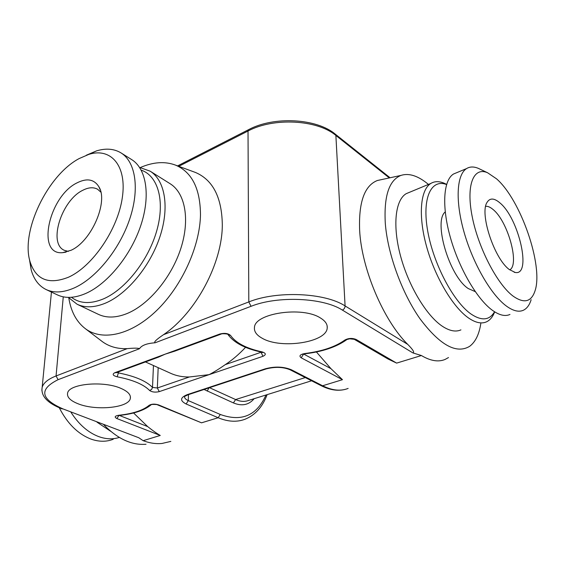 <?xml version="1.0" encoding="UTF-8"?>
<svg xmlns="http://www.w3.org/2000/svg" width="565" height="565" viewBox="0 0 565 565"><rect width="100%" height="100%" fill="white"/><g stroke="black" fill="none" stroke-linecap="round" stroke-linejoin="round"><path stroke-width="0.85" d="M220.887 334.183L174.691 351.183L165.185 354.149L219.841 334.014C224.58 332.841 228.161 333.329 230.584 335.483C235.93 342.997 246.368 348.45 261.892 351.833C266.051 353.153 266.405 354.643 262.951 356.303L209.092 374.652L189.381 376.975C182.559 377.081 176.315 375.859 170.644 373.296L145.473 361.932M428.447 184.423C418.178 175.821 408.996 172.819 400.91 175.425L377.356 180.503C364.439 185.631 358.542 202.305 359.651 230.527C361.607 268.792 383.522 320.546 407.739 344.389C413.043 349.714 414.752 352.553 412.881 352.906L342.355 310.072C323.116 297.578 277.556 295.636 251.058 306.301L155.114 342.786C146.801 343.372 141.589 345.356 139.477 348.732L58.103 379.673C38.83 389.271 40.454 399.017 62.99 408.919L138.764 437.734L143.15 440.686C149.668 443.13 155.954 444.055 162 443.461L170.849 441.399M412.881 352.906L421.405 355.533L396.637 363.111L388.077 359.029L354.234 339.311L356.091 339.445L396.637 363.111M320.277 317.883C325.242 320.878 327.559 324.225 327.22 327.94C326.747 342.383 281.243 349.339 262.393 338.364C256.602 335.229 253.96 331.563 254.469 327.368C254.794 313.271 302.211 306.11 320.277 317.883M77.822 403.671C95.605 411.101 128.919 407.909 130.324 398.424C131.016 394.78 127.902 391.439 120.981 388.402C103.663 380.535 68.93 383.713 67.602 393.092C66.811 397.068 70.215 400.599 77.822 403.671M165.185 354.149L158.454 357.158L116.185 372.709L114.829 372.702L165.185 354.149M245.542 347.32C239.157 354.177 232.413 359.947 225.315 364.616C219.135 368.917 213.725 372.264 209.092 374.652L159.281 391.623L157.345 388L152.508 387.421L153.454 365.534M155.114 342.786C153.518 342.242 156.314 339.544 163.511 334.692C196.006 312.777 222.631 262.711 222.306 224.284C221.734 197.206 212.821 179.938 195.554 172.495L193.294 171.661M140.318 167.537C153.313 161.922 165.128 161.145 175.764 165.213C192.029 172.268 200.271 188.809 200.483 214.827C199.925 246.404 181.881 286.095 156.724 310.446C131.553 334.868 102.901 341.338 85.88 329.077C76.734 322.297 71.035 311.915 68.789 297.939M139.477 348.732C138.404 348.005 134.315 347.969 127.217 348.633C117.732 349.015 109.546 346.755 102.653 341.86L100.732 340.398M138.764 437.734L62.99 408.919M103.805 424.76C117.619 438.899 131.702 445.397 146.038 444.252M201.528 422.825L157.579 404.886L158.581 404.9L201.528 422.825L218.161 417.733L186.111 403.982L188.307 400.606L188.456 394.638M133.573 412.973L147.677 426.589C152.614 430.537 156.802 433.489 160.255 435.453L116.849 418.531C114.165 417.076 114.78 415.995 118.699 415.275C132.867 413.764 143.016 410.437 149.153 405.296C151.646 403.89 154.789 403.763 158.581 404.9M377.356 180.503L381.989 179.508M480.801 323.625C479.106 334.494 475.37 342.072 469.6 346.352C456.343 354.283 439.796 345.074 419.957 318.724C401.779 292.839 387.604 253.678 385.295 223.302C383.819 196.217 389.024 180.256 400.91 175.425M448.504 357.546L445.107 359.432C438.405 362.243 430.502 360.943 421.405 355.533M356.091 339.445C352.221 337.934 348.485 338.131 344.876 340.031C335.285 346.91 321.951 351.402 304.853 353.513C300.022 354.481 298.793 355.908 301.166 357.786L342.468 379.687L330.949 368.663L316.407 351.967M409.703 192.213L406.193 193.675C395.267 200.052 392.393 225.71 400.536 255.966C408.622 286.194 426.624 315.983 442.572 326.401C449.676 330.998 455.8 332.156 460.934 329.882M444.895 183.54L446.604 184.388L444.895 183.54C439.542 181.097 434.873 181.054 430.89 183.413C420.381 189.649 418.029 215.498 426.49 246.213C434.888 276.892 452.932 307.289 468.618 318.046C475.61 322.799 481.578 324.063 486.522 321.831C490.081 320.143 492.8 316.817 494.679 311.852M494.559 311.774C489.544 320.32 481.768 321.118 471.224 314.168C453.646 302.148 433.489 264.095 427.733 231.219C421.808 198.237 431.01 178.568 446.562 184.529M445.234 211.924C433.136 221.388 449.337 276.264 468.194 288.524L475.257 291.632M509.969 314.451C505.216 316.633 499.396 315.277 492.518 310.383C477.093 299.309 459.006 268.354 450.312 237.251C441.555 206.126 443.412 180.101 453.533 174.006L466.556 168.589C456.675 174.606 455.108 200.73 464.042 232.095C472.912 263.431 491.006 294.711 506.282 305.976C513.091 310.948 518.818 312.36 523.465 310.206C526.954 308.497 529.511 304.987 531.157 299.669M456.795 172.65L453.533 174.006M480.292 169.295L478.4 168.391C473.851 166.477 469.903 166.541 466.556 168.589M496.473 178.78L487.581 172.756C473.576 166.548 465.948 184.882 472.121 216.24C478.131 247.491 497.052 284.103 512.985 296.032C523.967 303.801 531.319 302.063 535.034 290.834C543.629 265.727 520.598 199.537 496.473 178.78M499.856 202.849C518.811 218.055 532.082 276.002 515.202 272.464L509.242 269.491C494.255 258.714 479.41 213.485 487.044 202.39C489.855 197.814 494.128 197.962 499.856 202.849M485.674 206.324C487.849 206.084 490.328 207.157 493.104 209.537C507.751 221.141 519.934 264.575 509.736 269.872M113.212 439.28C106.347 441.95 98.946 441.887 91.014 439.097C77.998 434.061 67.419 423.616 59.276 407.768M70.978 412.288C78.803 424.428 88.055 432.543 98.741 436.618C106.029 439.231 112.887 439.499 119.321 437.43M110.754 431.335L96.996 422.168M100.845 192.142L97.604 189.254C93.437 186.973 88.465 187.333 82.702 190.327C61.606 200.37 47.99 243.225 64.149 250.246L68.323 251.425M76.974 182.898C86.77 177.933 94.051 179.183 98.819 186.655C108.664 201.599 91.325 241.545 70.957 250.309L62.609 252.668C35.892 255.401 48.922 196.352 76.974 182.898M88.846 154.372L79.142 158.574C47.552 175.27 20.637 231.255 30.023 261.609C35.863 279.816 48.71 285.014 68.563 277.182C92.66 266.369 117.908 229.242 122.337 197.51C127.04 165.672 110.924 147.338 88.846 154.372L96.516 150.883C105.909 148.051 114.081 148.722 121.03 152.91C135.671 161.908 139.873 189.049 129.632 219.284C119.462 249.497 96.064 278.192 74.34 287.882C63.4 292.663 53.986 293.214 46.083 289.534C38.823 285.925 33.865 279.393 31.202 269.95L29.387 259.045M86.346 155.213L96.516 150.883M121.03 152.91L131.673 159.591C146.413 168.66 150.806 195.667 140.742 225.647C130.748 255.606 107.491 283.955 85.774 293.454C74.834 298.143 65.392 298.631 57.439 294.916L46.083 289.534M71.444 297.289C79.778 303.68 90.414 304.231 103.331 298.942C125.275 289.626 148.404 260.387 156.78 230.654C165.255 200.893 157.981 175.8 141.201 170.121M68.309 297.381L77.108 304.253C85.146 308.003 94.63 307.614 105.563 303.094C127.259 293.934 150.262 266.164 159.952 236.65C169.705 207.122 165.008 180.334 150.113 171.16L139.59 167.431M77.108 304.253L98.465 314.38C106.594 318.173 116.115 317.897 127.026 313.554C148.701 304.747 171.421 277.606 180.786 248.586C190.207 219.545 185.193 193.011 170.136 183.731L150.113 171.16M265.981 394.999C256.807 415.635 241.58 422.126 220.294 414.47L188.307 400.606C185.567 399.384 184.317 397.979 184.55 396.397M204.057 389.476L233.409 402.916C241.869 406.419 248.791 405.013 254.165 398.685M220.294 414.47L218.161 417.733C228.02 421.836 237.01 422.323 245.132 419.202C255.232 415.063 262.57 406.878 267.132 394.645M189.381 376.975L157.345 388L158.172 367.667M186.111 403.982C179.741 400.691 180.101 397.583 187.185 394.66L265.246 368.825C274.887 366.24 283.63 366.572 291.491 369.821L322.608 385.768L321.139 385.669C329.452 389.85 337.164 391.157 344.283 389.596M143.15 440.686L160.255 435.453M342.468 379.687L322.608 385.768C332.156 390.521 340.66 391.404 348.139 388.416M159.281 391.623C155.29 392.534 152.07 392.152 149.612 390.479C143.637 384.426 132.824 379.864 117.188 376.798C112.809 375.619 112.025 374.256 114.829 372.702M219.841 334.014L221.148 334.085C221.529 333.406 228.444 333.816 228.013 334.537L227.928 334.459M230.584 335.483L227.928 334.466C233.854 342.68 244.935 348.548 261.171 352.059L262.633 352.595L262.195 351.903M261.892 351.833L261.171 352.059M261.468 352.122L225.315 364.616M262.951 356.303L260.91 352.002M178.78 166.322L248.021 131.024C273.446 117.322 317.226 119.589 335.878 135.438L345.081 305.926C324.875 292.642 276.702 290.579 248.805 301.929L163.511 334.692M248.748 129.569L248.021 131.024L248.805 301.929L251.058 306.301M342.355 310.072C344.099 309.26 345.01 307.883 345.081 305.926L407.739 344.389M127.217 348.633L56.062 375.958C48.187 379.066 43.562 382.823 42.177 387.216L41.845 390.295M58.103 379.673L56.062 375.958L63.266 296.844M147.677 426.589L119.321 415.43M116.849 418.531L118.925 415.473M118.699 415.275L119.137 415.452C133.587 413.954 144.181 410.451 150.933 404.95M149.153 405.296L151.293 404.702C151.003 404.159 158.511 404.469 157.579 404.886M149.612 390.479L151.611 389.455L152.508 387.421C146.25 381.001 134.873 376.156 118.382 372.893L118.445 371.883M177.608 165.891L248.522 129.689C273.735 116.051 316.584 118.29 335.278 134.145L335.878 135.438L389.313 177.926M330.949 368.663L303.695 354.064M301.166 357.786L303.638 354.078M304.853 353.513L305.178 353.782C322.608 351.656 336.394 347.002 346.529 339.819M344.876 340.031L349.7 338.809L354.234 339.311M291.491 369.821L290.014 369.743L321.139 385.669M187.185 394.66L188.272 394.695L266.094 368.959M265.246 368.825L266.292 368.896C275.212 366.643 283.114 366.932 290.014 369.743M209.481 387.682L235.605 399.554C240.4 401.68 244.807 401.948 248.819 400.352L311.583 380.782M233.409 402.916L235.605 399.554L305.298 377.568M207.171 391.107L209.008 387.837M117.188 376.798L118.382 372.893L116.976 372.42M85.88 329.077L102.653 341.86M51.443 292.077L42.177 387.216C40.645 395.91 47.312 403.149 62.164 408.933M117.845 415.395L119.074 415.459M175.764 165.213L195.554 172.495M335.278 134.145L390.076 177.763M302.939 353.881L302.762 354.375L305.128 353.789M406.193 193.675L430.89 183.413M487.581 172.756L478.4 168.391M514.143 272.238L515.202 272.464M100.224 189.889L98.819 186.655M66.091 252.117L62.609 252.668M30.023 261.609L31.202 269.95M184.614 396.439L188.06 394.766M327.22 327.94L327.128 325.8M130.416 396.792L130.324 398.424"/></g></svg>
